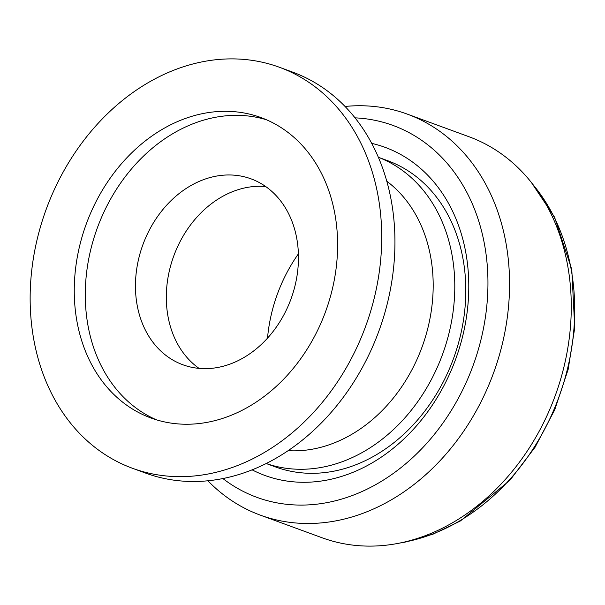<?xml version="1.0" encoding="UTF-8"?>
<svg xmlns="http://www.w3.org/2000/svg" width="605" height="605" viewBox="0 0 605 605"><rect width="100%" height="100%" fill="white"/><g stroke="black" fill="none" stroke-linecap="round" stroke-linejoin="round"><path stroke-width="0.91" d="M298.401 253.85A140.163 111.645 -69.9 0 0 267.516 338.135M265.701 186.537A99.008 78.862 -69.9 0 0 173.764 255.983A99.008 78.862 -69.9 0 0 199.068 368.385M266.17 463.521L275.464 466.924A163.07 129.893 -69.9 0 0 448.116 371.803A163.07 129.893 -69.9 0 0 408.193 170.905A163.07 129.893 -69.9 0 0 387.676 160.688L378.382 157.285A163.07 129.893 110.1 0 1 442.512 354.462A163.07 129.893 110.1 0 1 266.185 463.506M170.429 358.576A99.008 78.862 110.1 0 1 146.191 236.6A99.008 78.862 110.1 0 1 251.022 178.846A99.008 78.862 110.1 0 1 291.005 298.946A99.008 78.862 110.1 0 1 182.892 364.77A99.008 78.862 110.1 0 1 170.429 358.576M386.814 181.243A147.544 117.521 110.1 0 1 422.078 346.975A147.544 117.521 110.1 0 1 288.086 450.68M266.427 119.752A159.97 127.421 -69.9 0 0 101.148 218.292A159.97 127.421 -69.9 0 0 141.789 411.99A159.97 127.421 -69.9 0 0 156.461 419.832M130.771 407.952A159.97 127.421 110.1 0 1 91.605 210.88A159.97 127.421 110.1 0 1 260.974 117.574A159.97 127.421 110.1 0 1 325.573 311.613A159.97 127.421 110.1 0 1 150.895 417.972A159.97 127.421 110.1 0 1 130.771 407.952M105.588 454.907A213.55 170.096 -69.9 0 0 132.457 468.278A213.55 170.096 -69.9 0 0 365.647 326.292A213.55 170.096 -69.9 0 0 279.404 67.261A213.55 170.096 -69.9 0 0 53.308 191.823A213.55 170.096 -69.9 0 0 105.588 454.907M279.404 67.261L292.631 72.108A213.55 170.096 110.1 0 1 319.5 85.479A213.55 170.096 110.1 0 1 371.78 348.563A213.55 170.096 110.1 0 1 145.684 473.125L132.457 468.278M260.301 515.127L322.019 537.739A213.55 170.096 -69.9 0 0 548.115 413.177A213.55 170.096 -69.9 0 0 495.835 150.093A213.55 170.096 -69.9 0 0 468.966 136.722L407.248 114.103A213.55 170.096 110.1 0 1 434.118 127.474A213.55 170.096 110.1 0 1 486.397 390.565A213.55 170.096 110.1 0 1 260.301 515.127A213.55 170.096 110.1 0 1 207.886 480.771M345.047 106.457A213.55 170.096 110.1 0 1 407.248 114.103M355.037 117.846A198.016 157.724 110.1 0 1 473.049 365.654A198.016 157.724 110.1 0 1 222.867 478.54M371.72 143.37A174.716 139.173 110.1 0 1 455.633 359.264A174.716 139.173 110.1 0 1 252.096 469.835M402.9 542.375A209.663 167.003 -69.9 0 0 558.907 397.114A209.663 167.003 -69.9 0 0 533.693 185.448M399.073 543.177L404.624 542.246L432.953 534.215L460.428 520.943L509.909 480.294L535.077 447.216L554.77 409.721L568.178 369.337L574.75 327.736L571.786 269.543L554.566 217.187L531.296 182.362"/></g></svg>
